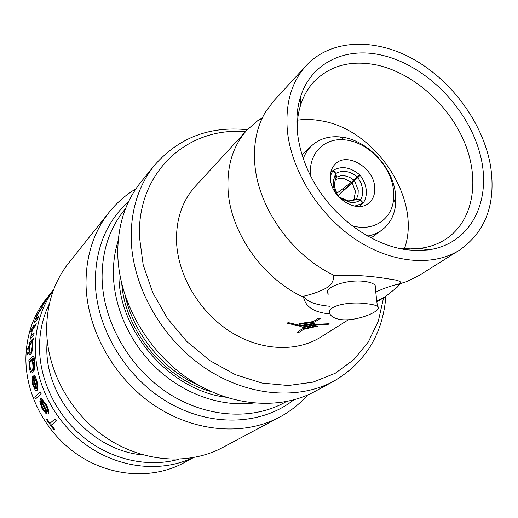 <?xml version="1.0" encoding="UTF-8"?>
<svg xmlns="http://www.w3.org/2000/svg" width="518" height="518" viewBox="0 0 518 518"><rect width="100%" height="100%" fill="white"/><g stroke="black" fill="none" stroke-linecap="round" stroke-linejoin="round"><path stroke-width="0.78" d="M376.508 291.822C382.97 288.545 391.064 285.761 400.796 283.469L406.546 281.662L418.952 275.57L459.57 250.116C485.735 231.591 496.095 203.723 490.643 166.524C483.631 124.378 452.972 81.708 414.283 59.693C375.654 37.756 331.17 38.701 306.119 65.676C291.692 81.669 285.405 102.946 287.263 129.506C290.65 169.172 317.482 213.306 354.04 238.351C390.637 263.403 432.672 267.1 459.57 250.116M306.119 65.676L273.705 100.978L265.449 112.076C257.032 126.295 253.451 143.123 254.714 162.561C257.278 206.578 291.725 255.737 334.259 275.395L332.983 275.285C334.317 279.267 332.608 283.216 327.849 287.14C321.62 290.863 313.539 293.887 303.6 296.218L303.574 297.196C305.51 306.947 314.303 312.535 329.96 313.947M367.502 236.066C372.869 235.127 377.622 233.158 381.76 230.16C389.97 223.931 394.612 215.151 395.681 203.807L395.435 193.395C392.502 166.207 365.902 138.973 340.035 136.92C328.684 135.91 319.205 138.876 311.59 145.817C307.886 149.339 305.083 153.652 303.185 158.761M351.884 225.673C373.374 232.129 392.301 219.205 393.609 198.705L393.402 189.569C390.857 165.663 367.379 141.641 344.677 139.886C324.281 137.445 308.126 153.704 310.56 176.01M330.426 179.28C331.552 198.09 356.857 213.694 368.667 203.153C373.368 199.229 375.362 193.68 374.65 186.499C373.187 167.508 347.448 152.137 335.761 163.597C331.649 167.398 329.869 172.624 330.426 179.28M357.906 177.532L360.133 175.317C363.539 179.791 365.559 184.576 366.2 189.672C366.744 194.762 365.766 199.177 363.273 202.92L360.431 199.954L356.539 198.925L354.008 199.3L355.465 191.407L352.195 182.912L357.906 177.532L361.104 183.191L362.671 189.18C363.105 193.285 362.36 196.879 360.431 199.954M362.846 203.283L363.273 202.92M360.133 175.317L342.793 190.948L338.163 195.545L352.195 182.912M356.054 199.424L352.259 200.803L347.889 200.848C351.379 200.783 353.418 200.349 353.988 199.534L356.054 199.424L360.042 200.356C357.213 202.162 353.859 202.816 349.987 202.305L340.048 198.232M335.755 179.545L336.486 177.214L335.923 173.42C342.748 169.8 349.909 170.992 357.414 176.994L351.463 182.116L343.428 178.373L339.381 178.328L335.755 179.545M381.74 55.186C425.731 65.087 467.968 107.861 480.063 154.04C492.476 200.149 471.348 244.172 428.01 249.935L417.508 250.563L406.552 249.76C375.531 245.545 341.718 223.342 320.318 192.333C298.97 161.292 291.712 124.055 300.557 96.736C311.337 62.51 345.707 46.698 381.74 55.186M297.196 131.948C296.872 122.131 298.051 113.034 300.731 104.668C303.665 95.668 308.1 87.976 314.037 81.598C330.406 65.294 351.444 59.797 377.136 65.1C413.681 73.193 449.456 105.342 464.821 143.156C480.199 180.918 473.258 221.484 445.35 239.439C437.995 244.114 429.629 247.073 420.247 248.323L410.36 248.899L400.051 248.141M334.259 275.395C349.974 274.831 365.533 275.608 380.95 277.732L395.15 279.947C399.423 280.866 401.385 282.032 401.049 283.456M316.517 324.3L302.357 327.013L316.517 324.3L329.144 323.75L328.159 324.404L316.304 324.98L302.998 327.622L302.357 327.033M288.125 322.584L300.518 325.544L313.927 323.316L314.549 323.821L313.927 323.297L300.518 325.524L288.118 322.565L287.192 323.226L288.118 322.565M313.358 321.568L298.996 323.64L313.358 321.587L318.421 318.227L313.358 321.568M318.421 318.246L320.202 318.428L318.421 318.227M302.24 328.904L297.073 332.329L302.24 328.904L317.081 325.79L317.683 326.204L303.613 329.331L298.808 332.491L297.073 332.329M262.471 117.612L258.068 120.403L247.054 130.005L195.318 186.351C182.206 200.887 175.952 219.418 176.547 241.932C177.952 275.518 199.139 311.519 229.532 331.196C259.952 350.874 296.251 352.544 320.752 337.114L348.413 319.781M376.793 301.126L385.567 296.497L397.008 287.412L400.621 283.514M400.77 283.346L401.068 282.996M247.054 130.005C233.255 145.305 226.923 165.177 228.049 189.633C230.07 231.973 262.723 278.755 303.574 297.196M375.453 289.42L376.042 287.186L374.961 285.107C373.102 283.301 369.599 282.07 364.458 281.416C346.607 278.904 321.71 287.976 328.529 294.133M366.932 303.762C348.86 300.939 323.491 306.384 330.555 314.963C332.498 317.463 336.24 319.036 341.783 319.69C359.369 321.348 384.272 309.589 377.389 306.332C375.615 305.18 372.131 304.325 366.932 303.762M297.559 120.144C305.303 119.101 313.267 119.347 321.458 120.882C375.971 129.655 422.125 199.702 404.454 248.627M49.417 303.619C43 316.679 39.692 330.944 39.504 346.432C39.284 380.095 56.358 415.475 84.162 437.807C112.037 460.062 148.53 467.832 178.891 459.246M192.832 457.75C161.745 472.455 120.623 468.686 88.125 446.302C55.679 423.879 34.991 384.57 35.334 347.17C35.761 325.492 41.79 306.501 53.425 290.184M46.97 297.902L46.898 297.986C33.482 314.711 26.483 334.66 25.9 357.828C25.414 395.273 46.607 434.472 79.519 455.905C112.471 477.324 153.749 479.26 183.974 462.742L193.311 457.659M118.939 269.03L118.907 275.032C118.654 331.384 170.312 390.417 225.55 397.176M253.347 403.075C221.885 407.038 185.774 394.904 158.346 370.007C131.002 345.014 114.089 308.689 113.39 274.708C113.183 262.691 114.789 251.327 118.195 240.624M286.104 401.67C253.289 420.681 206.177 418.181 167.405 392.676C128.678 367.165 102.668 320.817 102.078 277.642C102.078 250.233 109.894 227.247 125.537 208.67M211.195 391.602C165.236 379.344 125.505 331.585 121.808 284.162M293.7 399.915C261.953 425.032 211.564 427.531 168.564 402.628C125.583 377.784 95.765 327.81 95.306 281.209C95.655 247.753 106.766 221.192 128.645 201.521M30.031 353.166L29.325 349.249C29.63 345.83 30.271 343.434 31.255 342.055L31.417 342.068C30.439 343.434 29.791 345.83 29.487 349.261L30.031 353.166M30.646 354.817L32.148 350.576L32.919 345.409L32.31 350.589L30.808 354.83L29.895 355.115L29.176 353.93L28.866 349.792L30.07 343.434L29.377 344.23L29.966 343.751M31.255 342.055L31.825 341.796L32.297 345.869L31.43 351.385L30.646 353.114L30.083 353.328M307.465 395.085C299.65 404.008 290.404 411.344 279.72 417.087C244.269 436.104 194.444 432.485 153.814 405.031C113.235 377.57 86.364 328.58 86.007 283.022C86.13 255.206 93.868 231.578 109.214 212.14C116.809 202.68 125.706 194.923 135.897 188.863M279.72 417.087L222.565 447.565C189.387 465.345 143.68 462.587 106.928 438.202C70.228 413.798 46.393 369.761 46.639 328.172C47.099 302.771 54.5 280.976 68.849 262.801L109.214 212.14M142.994 454.908C91.977 451.016 45.267 398.75 46.847 347.008L47.151 339.704M28.406 346.51L27.694 348.608L27.842 349.734L28.406 346.51L28.697 347.649L27.888 349.741M28.037 351.741L27.396 353.839L27.616 354.985L28.237 352.881L28.037 351.741L28.399 352.894L27.668 354.992M50.822 292.987L43.169 304.461L50.473 293.376L43.965 302.227L41.751 306.229L42.23 306.119L51.01 293.007L41.803 306.552M48.472 296.361L44.069 303.205M37.859 318.272L38.416 316.666L38.028 318.292L34.253 322.844L38.028 318.292M39.038 311.914L42.709 306.921L39.206 311.933L37.005 316.135L39.206 311.933M31.948 330.018L30.53 331.501L32.025 329.713L31.617 332.044L32.647 329.183L35.956 325.239L36.228 323.595L32.919 327.551L33.586 325.252L33.171 327.253M33.793 334.874L34.071 333.216L33.961 334.887L30.199 339.29L33.961 334.887M31.261 334.227L31.3 332.886L31.663 333.327L31.333 335.917L31.423 334.24M32.757 345.396L32.479 340.637L33.495 338.222L33.301 339.892L32.647 340.65L32.919 345.409M383.585 297.733L378.386 320.888L368.408 341.822L353.878 359.589L335.211 373.29L313.053 382.142L288.293 385.521L262.017 383.067L235.47 374.702L209.991 360.683L186.92 341.634L167.476 318.486L152.661 292.456L143.201 264.899L139.484 237.238C136.856 171.419 188.371 126.457 245.474 131.727M385.891 296.29C382.796 334.058 365.553 362.289 334.168 380.983C298.349 400.621 246.756 396.477 204.001 367.288C161.292 338.105 132.355 286.396 131.196 238.947C130.853 209.622 138.662 185.03 154.623 165.177C178.716 137.71 209.615 125.893 247.313 129.72M334.168 380.983L315.184 391.317C279.973 410.612 229.61 406.792 188.086 378.619C146.6 350.446 118.674 300.33 117.774 254.098C117.586 225.524 125.33 201.476 141.006 181.96L154.623 165.177M200.045 385.994C163.947 370.525 133.942 334.46 125.291 296.147M51.224 425.194L56.235 420.901L54.902 419.062L56.443 420.907L51.431 425.2L54.876 429.61L54.092 430.076L54.662 429.597L51.431 425.2M54.902 419.062L49.909 423.381L46.911 418.997L50.026 423.277M46.044 404.506L41.667 398.769L46.232 404.519C48.588 408.955 49.307 412.056 48.394 413.824L48.2 413.817C49.119 412.05 48.401 408.948 46.044 404.506L46.232 404.519M41.667 398.769L42.165 400.582L45.675 405.193C47.339 408.372 47.85 410.612 47.203 411.92L40.475 398.815L47.3 411.778M29.584 361.512L28.969 361.998L29.63 361.273L29.377 367.566C29.804 370.694 30.543 372.5 31.579 372.999L32.537 372.746C33.592 371.043 33.877 367.942 33.405 363.442L32.213 358.404L33.081 357.912L34.246 362.276L34.233 368.408L34.693 370.163L34.868 361.603C34.583 358.644 34.071 356.85 33.333 356.235L33.333 356.235M36.733 380.995C35.949 378.056 35.049 376.223 34.046 375.485L34.214 375.498C35.211 376.21 36.105 378.049 36.907 381.002C38.131 385.509 38.215 388.604 37.166 390.274L36.998 390.261C38.047 388.604 37.956 385.515 36.733 380.995L36.907 381.002M34.046 375.485L34.169 377.272L36.318 381.701C37.179 384.932 37.238 387.166 36.487 388.403L33.061 375.602L36.603 388.241M40.948 393.686L40.242 391.899L41.123 393.699L35.489 399.002L41.123 393.699M50.55 293.343L53.775 289.258M48.873 295.461L42.69 304.856L48.873 295.461M44.483 301.573L42.871 304.338M38.416 316.666L35.995 319.295L36.836 316.122M42.534 306.909L40.579 309.298C39.517 310.444 38.151 312.814 36.493 316.407L34.084 322.824M31.456 332.032L32.071 331.501M31.909 331.488L32.647 329.183M32.485 329.17L35.956 325.239M35.787 325.226L36.228 323.595M33.586 325.252L30.53 331.501M34.071 333.216L31.333 335.917M31.3 332.886L30.86 336.985L30.038 339.277M33.327 338.209L29.571 342.573L29.377 344.23M32.375 372.74C33.424 371.03 33.715 367.929 33.243 363.429L33.405 363.442M33.243 363.429L32.181 358.637M34.525 370.15L34.868 361.603M34.7 361.596C34.421 358.631 33.91 356.844 33.171 356.229M33.068 356.183L28.885 360.295L28.969 361.998M30.989 359.952C30.083 361.195 29.746 363.526 29.986 366.945L31.462 371.179L29.824 366.932C29.578 363.545 29.915 361.214 30.827 359.939L30.989 359.952M30.827 359.939L31.475 359.686L32.757 363.856C33.146 367.275 32.919 369.651 32.097 370.979L31.462 371.179M33.061 375.602L32.071 378.535L32.744 385.029L35.146 389.892L36.085 390.507L36.998 390.261M32.971 377.836L35.949 388.688L34.622 387.775L33.184 384.46L32.971 377.836M33.184 384.46L34.79 387.788L35.703 388.649M40.242 391.899L34.797 397.241L35.489 399.002M40.475 398.815L39.828 401.696L41.913 408.281L45.837 413.325L47.216 414.024L48.2 413.817M40.792 401.061L46.594 412.173L44.768 411.169L42.353 407.744C40.941 404.972 40.423 402.745 40.792 401.061M40.916 401.327L42.534 407.75L44.962 411.175L46.38 412.134M46.911 418.997L46.355 419.489L54.092 430.076M314.549 323.841L300.343 326.301L287.192 323.226M320.202 318.428L314.743 322.021L299.657 324.359L298.996 323.659M316.524 324.326L329.15 323.769M302.24 328.924L317.081 325.79M317.087 325.809L317.683 326.223M400.796 283.469L400.116 281.688M303.6 296.218C306.714 301.58 315.423 304.927 329.713 306.274M335.923 173.42L333.191 170.357C341.582 165.656 350.401 167.133 359.647 174.786L357.414 176.994M335.988 177.7L334.227 183.871L335.988 177.7L335.522 173.808L333.178 181.52C333.035 185.703 334.116 189.905 336.435 194.114M330.309 176.152L332.789 170.739L335.522 173.808M360.042 200.356L362.878 203.321L354.636 206.112M353.231 199.974L354.008 199.3M330.788 172.287L333.191 170.357M336.473 193.551L351.463 182.116M330.769 172.384L332.789 170.739M359.233 206.462L362.878 203.321M344.056 189.808L342.974 188.591M349.987 202.305L347.889 200.848L338.623 196.762M337.717 195.726L334.304 186.344L334.227 183.871L333.178 181.52M336.486 177.214L340.494 175.809L344.988 175.848L349.592 177.318L353.904 180.083M354.519 180.75L358.229 190.184L358.067 194.839L356.539 198.925M401.003 282.724L400.654 282.919M301.936 154.966L311.59 145.817M344.677 139.886L340.035 136.92M420.247 248.323L428.01 249.935M376.884 301.936L385.567 296.497M444.457 239.996L445.35 239.439M53.6 289.73L50.945 293M313.325 82.375L314.037 81.598M374.961 285.107L377.389 306.332M258.068 120.403L261.868 118.875M397.008 287.412L399.32 283.845M300.731 104.668L300.557 96.736M393.609 198.705L395.681 203.807M371.005 237.989L381.76 230.16"/></g></svg>
